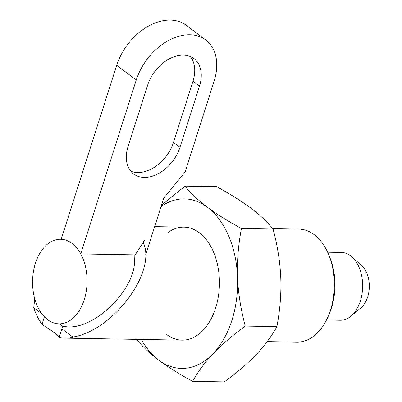 <?xml version="1.0" encoding="UTF-8"?>
<svg xmlns="http://www.w3.org/2000/svg" width="402" height="402" viewBox="0 0 402 402"><rect width="100%" height="100%" fill="white"/><g stroke="black" fill="none" stroke-linecap="round" stroke-linejoin="round"><path stroke-width="0.6" d="M267.194 341.625L296.957 342.132A56.526 36.406 -89 0 0 328.057 316.625A56.526 36.406 -89 0 0 329.102 255.662A56.526 36.406 -89 0 0 314.188 234.662A56.526 36.406 -89 0 0 298.897 229.105L272.757 228.653M59.406 323.836L62.546 326.379L59.24 337.258L54.36 332.68L41.999 324.319L44.401 316.786M41.954 313.907L33.743 307.746A56.526 36.406 -89 0 0 41.999 324.319M33.743 307.746L34.773 298.817M59.24 337.258A56.526 36.406 -89 0 0 65.33 338.162A56.526 36.406 -89 0 0 72.842 337.082L61.913 328.881M144.554 240.195L134.102 256.642C139.198 284.631 97.384 328.876 67.712 326.896L62.546 326.379M143.253 242.476C157.066 271.747 113.274 330.585 72.842 337.082M328.057 316.625L329.263 313.841A51.325 33.059 -89 0 0 330.213 258.486L329.102 255.662M61.189 239.27A42.3 27.246 -89 0 0 60.541 239.245A42.3 27.246 -89 0 0 33.376 271.928A42.3 27.246 -89 0 0 47.647 319.67A42.3 27.246 -89 0 0 59.089 323.831A42.3 27.246 -89 0 0 84.345 299.379A42.3 27.246 -89 0 0 80.742 253.938A42.3 27.246 -89 0 0 61.189 239.27L116.716 65.28A50.873 35.265 126.9 0 1 186.156 25.256L205.708 39.929A50.873 35.265 126.9 0 0 136.268 79.948L80.742 253.938L135.474 254.878M326.469 320.027L340.228 320.263A33.914 21.844 -89 0 0 350.921 316.168A33.914 21.844 -89 0 0 362.654 286.726A33.914 21.844 -89 0 0 351.936 256.903A33.914 21.844 -89 0 0 350.569 255.778A33.914 21.844 -89 0 0 341.393 252.446L327.63 252.21M130.725 171.131A33.914 23.512 126.9 0 0 173.453 142.414L192.97 81.264A33.914 23.512 126.9 0 0 190.337 56.551M199.487 86.159L179.97 147.303A33.914 23.512 -53.1 0 1 133.675 173.986A33.914 23.512 -53.1 0 1 128.092 146.413L147.609 85.269A33.914 23.512 -53.1 0 1 193.905 58.586A33.914 23.512 -53.1 0 1 199.487 86.159L192.97 81.264M145.584 255.049L163.709 198.261L185.136 171.986L214.08 81.284A50.873 35.265 126.9 0 0 205.708 39.929M350.921 316.168L360.971 307.781A24.125 15.537 -89 0 0 369.317 286.842A24.125 15.537 -89 0 0 361.694 265.627L351.936 256.903M168.513 232.165A56.526 36.406 91 0 1 199.281 232.693A56.526 36.406 91 0 1 214.196 253.692A56.526 36.406 91 0 1 213.155 314.655A56.526 36.406 91 0 1 166.76 334.605M184.99 186.141L216.638 186.679C230.266 194.096 241.607 201.186 250.647 207.955C259.642 214.723 267.119 221.748 273.069 229.029L241.426 228.487C227.793 221.075 216.457 213.98 207.417 207.216C198.417 200.447 190.94 193.422 184.99 186.141L161.473 205.271M136.203 339.012C142.152 346.293 149.629 353.318 158.629 360.086C167.669 366.85 179.006 373.945 192.638 381.357C197.925 371.704 204.764 362.458 213.15 353.629C221.582 344.795 232.281 335.62 245.25 326.097C240.743 309.093 238.175 292.792 237.547 277.194C236.954 261.591 238.25 245.361 241.426 228.487M273.069 229.029C277.576 246.034 280.144 262.335 280.777 277.933C281.365 293.53 280.073 309.766 276.893 326.64C271.606 336.293 264.767 345.539 256.381 354.368C247.954 363.202 237.25 372.378 224.286 381.9L192.638 381.357M276.893 326.64L245.25 326.097M161.056 206.568A84.787 54.612 91 0 1 207.417 207.216A84.787 54.612 91 0 1 237.547 277.194A84.787 54.612 91 0 1 213.15 353.629A84.787 54.612 91 0 1 158.629 360.086A84.787 54.612 91 0 1 141.353 339.469M179.97 147.303L173.453 142.414M136.268 79.948L116.716 65.28M154.654 226.633L183.99 227.135M65.33 338.162L182.051 340.162M60.541 239.245L61.194 239.255M59.089 323.831L82.907 324.238"/></g></svg>
